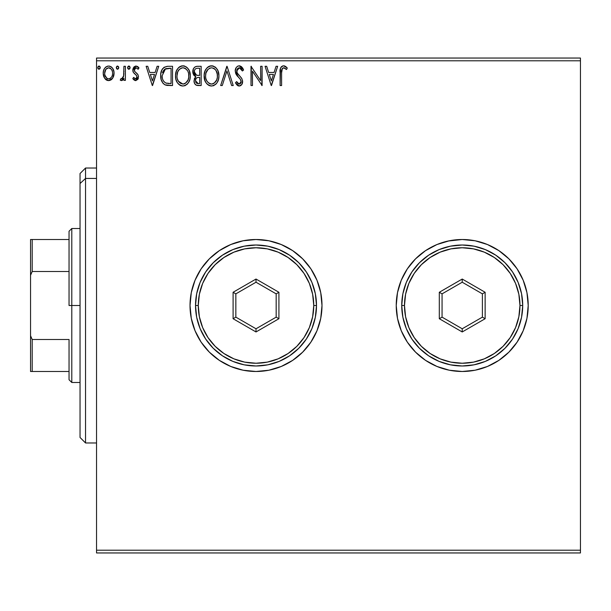 <?xml version="1.0" encoding="UTF-8"?>
<svg xmlns="http://www.w3.org/2000/svg" width="611" height="611" viewBox="0 0 611 611"><rect width="100%" height="100%" fill="white"/><g stroke="black" fill="none" stroke-linecap="round" stroke-linejoin="round"><path stroke-width="0.92" d="M396.233 305.538A65.988 65.988 0 0 0 397.494 318.339M397.509 318.407A65.988 65.988 0 0 0 498.836 360.398M498.927 360.337A65.988 65.988 0 0 0 508.856 352.188M508.91 352.135A65.988 65.988 0 0 0 528.21 305.5A65.988 65.988 0 0 1 462.222 371.488A65.988 65.988 0 0 1 396.233 305.5L397.501 318.377L401.259 330.75L407.354 342.16L415.564 352.157L425.562 360.368L436.972 366.463L449.345 370.22L462.222 371.488L475.098 370.22L487.471 366.463L498.882 360.368L508.879 352.157L517.089 342.16L523.184 330.75L526.942 318.377L528.21 305.5L526.942 292.623L523.184 280.25L517.089 268.84L508.879 258.843L498.882 250.632L487.471 244.537L475.098 240.78L462.222 239.512L449.345 240.78L436.972 244.537L425.562 250.632L415.564 258.843L407.354 268.84L401.259 280.25L397.501 292.623L396.233 305.5A65.988 65.988 0 0 1 462.222 239.512A65.988 65.988 0 0 1 528.21 305.5L526.942 318.377M219.372 360.383A65.988 65.988 0 0 0 268.871 370.22L281.259 366.463L292.669 360.368L302.666 352.157L310.877 342.16L316.972 330.75L320.729 318.377L321.997 305.5A65.988 65.988 0 0 1 256.009 371.488A65.988 65.988 0 0 1 190.021 305.5A65.988 65.988 0 0 0 195.031 330.727M195.054 330.78A65.988 65.988 0 0 0 201.118 342.122M201.164 342.198A65.988 65.988 0 0 0 219.326 360.353M190.021 305.5A65.988 65.988 0 0 1 256.009 239.512A65.988 65.988 0 0 1 321.997 305.5L320.729 292.623L316.972 280.25L310.877 268.84L302.666 258.843L292.669 250.632L281.259 244.537L268.886 240.78L256.009 239.512L243.132 240.78L230.759 244.537L219.349 250.632L209.352 258.843L201.141 268.84L195.046 280.25L191.289 292.623L190.021 305.5L191.289 318.377L195.046 330.75L201.141 342.16L209.352 352.157L219.349 360.368L230.759 366.463L243.132 370.22L256.009 371.488L268.886 370.22A65.988 65.988 0 0 0 292.646 360.383M292.7 360.353A65.988 65.988 0 0 0 310.846 342.198M310.9 342.122A65.988 65.988 0 0 0 316.956 330.788M96.538 552.955L580.45 552.955L96.538 552.955L96.538 60.794L580.45 60.794L580.45 550.206L96.538 550.206L96.538 552.955M580.45 58.045L96.538 58.045L96.538 550.206L580.45 550.206L580.45 552.955L580.45 60.794L96.538 60.794L96.538 58.045L580.45 58.045L580.45 60.794L580.45 58.045M112.623 78.277L113.722 75.894L113.982 72.037L112.737 68.516L111.011 66.714L108.628 66.049L106.238 66.714L104.519 68.516L103.511 70.807L103.221 73.946L103.992 77.139L105.398 79.224L107.437 80.446L109.82 80.446L111.859 79.209L112.623 78.277L114.058 73.289C114.097 69.295 112.287 66.882 108.628 66.049C104.97 66.882 103.16 69.295 103.198 73.289L104.641 78.284L108.628 80.606L112.623 78.277M123.926 66.293L125.408 66.293L123.926 66.293L123.59 76.329L122.483 78.491L120.932 78.628L120.23 80.125L122.231 80.377L123.926 78.284L123.926 80.362L125.408 80.362L125.408 66.293L125.408 80.362L125.408 66.293L123.926 66.293L123.697 75.848L121.597 78.88L120.932 78.628L120.23 80.125L121.352 80.606L123.926 78.284L123.926 80.362L125.408 80.362L123.926 80.362M135.665 80.606L137.819 79.377L138.46 76.36L137.658 74.191L134.641 71.38L134.405 69.249L136.1 67.775L138.132 69.257L138.98 67.951L137.704 66.591L135.581 66.072L133.954 66.935L132.847 69.402L133.297 72.281L136.345 75.29L136.979 76.65L136.643 78.223L135.902 78.834L134.978 78.727L133.679 77.398L132.808 78.605L134.787 80.415L135.665 80.606L138.483 76.917L138.01 74.748L134.641 71.38L134.29 70.036L136.1 67.775L138.132 69.257L138.98 67.951L135.932 66.049L132.808 70.112L133.297 72.281L136.65 75.711L137.001 76.986L135.573 78.88L133.679 77.398L132.808 78.605L135.993 80.583M167.643 66.301L164.015 67.309L161.907 69.921L160.777 73.984L161.113 79.384L162.954 83.203L165.039 84.845L172.539 85.54L172.539 66.293L168.063 66.293C162.931 66.989 160.472 70.12 160.693 75.672C160.472 79.621 161.923 82.676 165.039 84.845L172.539 85.54L172.539 66.293L172.539 85.54L169.621 85.54M197.315 66.293L201.156 66.293L196.322 66.393L194.565 67.279L193.389 68.867L192.946 73.282L193.947 75.344L195.81 76.673L194.42 78.506L194.084 81.828L194.657 83.592L196.169 85.135L201.156 85.54L201.156 66.293L201.156 85.54L201.156 66.293L197.315 66.293C194.306 66.759 192.786 68.577 192.771 71.754L195.81 76.673L194.008 80.774C194.031 83.806 195.512 85.395 198.438 85.54L201.156 85.54L198.438 85.54M222.267 85.54L220.655 85.54L226.818 66.293L220.655 85.54L222.267 85.54L226.948 70.937L231.622 85.54L233.234 85.54L227.071 66.293L233.234 85.54L227.071 66.293L220.655 85.54L222.267 85.54L226.948 70.937L231.622 85.54L233.234 85.54L231.622 85.54M260.63 66.293L260.63 80.614L251.006 66.293L251.006 85.54L252.48 85.54L252.48 71.189L262.104 85.54L262.104 66.293L260.63 66.293L262.104 66.293L260.63 66.293L260.63 80.614L251.006 66.293L251.006 85.54L252.48 85.54L252.48 71.189L262.104 85.54L262.104 66.293L261.798 85.54M281.602 72.74L282.366 68.424L284.161 67.852L286.521 69.501L287.277 68.02L285.696 66.492L283.641 65.797L281.656 66.492L280.502 68.279L280.121 85.54L281.602 85.54L281.602 72.74C281.152 70.38 281.839 68.722 283.657 67.775L286.521 69.501L287.277 68.02L283.641 65.797C280.701 66.798 279.525 69.051 280.121 72.541L280.121 85.54L281.602 85.54L281.602 72.74M276.042 66.293L277.654 66.293L271.483 85.54L277.654 66.293L276.042 66.293L274.064 72.465L268.657 72.465L266.679 66.293L265.067 66.293L271.238 85.54L277.654 66.293L276.042 66.293L274.064 72.465L268.657 72.465L266.679 66.293L265.067 66.293L271.238 85.54L265.067 66.293L266.679 66.293M239.275 65.797L237.534 66.286L236.243 67.561L235.212 71.006L236.167 74.427L240.238 79.14L241.078 80.95L240.658 83.264L239.627 84.013L238.298 83.814L236.617 81.591L235.456 82.775L236.885 84.944L239.176 86.036L241.788 84.532L242.567 80.782L241.551 78.139L237.175 72.923L236.862 69.875L237.916 68.287L239.382 67.775L241.299 68.944L242.399 70.983L243.598 70.005L241.49 66.63L239.275 65.797C236.594 66.385 235.235 68.119 235.212 71.006L238.412 77.223L240.238 79.14L241.131 81.622L239.191 84.058L236.617 81.591L235.456 82.775L239.176 86.036C241.49 85.532 242.636 84.035 242.613 81.546L241.857 78.613L237.175 72.923L236.694 71.036L239.382 67.775L242.399 70.983L243.598 70.005L239.275 65.797M218.929 75.833L217.951 70.777L216.08 67.89L213.208 66.041L209.787 66.049L206.93 67.936L205.082 70.845L204.143 75.061L204.525 79.384L205.907 82.577L208.305 85.082L210.742 85.975L213.323 85.761L215.645 84.379L217.203 82.462L218.517 79.27L218.929 75.833C218.998 70.349 216.523 67.011 211.498 65.797C206.487 67.05 204.028 70.425 204.12 75.924C204.021 81.477 206.526 84.845 211.612 86.036C216.6 84.723 219.036 81.324 218.929 75.833L218.898 74.97M190.304 75.833L189.326 70.777L187.455 67.89L184.583 66.041L181.169 66.049L178.305 67.936L176.457 70.845L175.525 75.061L175.907 79.384L177.282 82.577L179.68 85.082L182.124 85.975L184.698 85.761L187.019 84.379L188.578 82.462L189.891 79.27L190.304 75.833C190.372 70.349 187.898 67.011 182.88 65.797C177.862 67.05 175.403 70.425 175.494 75.924C175.403 81.477 177.9 84.845 182.995 86.036C187.974 84.723 190.411 81.324 190.304 75.833M157.111 66.293L158.723 66.293L152.551 85.54L158.723 66.293L157.111 66.293L155.133 72.465L149.726 72.465L147.747 66.293L146.136 66.293L152.307 85.54L158.723 66.293L157.111 66.293L155.133 72.465L149.726 72.465L147.747 66.293L146.136 66.293L152.307 85.54L146.136 66.293L147.747 66.293M130.097 67.653L129.792 66.591L128.86 66.049L127.646 67.37L127.936 68.707L128.86 69.257L129.792 68.715L130.097 67.653L128.86 66.049L127.63 67.653L128.86 69.257L130.097 67.653M118.748 67.653L118.442 66.591L117.511 66.049L116.296 67.37L116.586 68.707L117.511 69.257L118.442 68.715L118.748 67.653L117.511 66.049L116.281 67.653L117.511 69.257L118.748 67.653M100.242 67.653L99.937 66.591L99.005 66.049L97.791 67.37L98.081 68.707L99.005 69.257L99.937 68.715L100.242 67.653L99.005 66.049L97.775 67.653L99.005 69.257L100.242 67.653M462.222 371.488L449.345 370.22L436.972 366.463M407.354 268.84L412.608 261.997M448.123 241.04L462.222 239.512L470.829 240.077M526.942 292.623L528.21 305.5A65.988 65.988 0 0 0 508.91 258.865M517.089 342.16L513.232 347.361M321.997 305.5A65.988 65.988 0 0 0 316.987 280.281M316.956 280.212A65.988 65.988 0 0 0 310.9 268.878M310.846 268.802A65.988 65.988 0 0 0 292.7 250.647M292.646 250.617A65.988 65.988 0 0 0 219.372 250.617M219.326 250.647A65.988 65.988 0 0 0 201.164 268.802M201.118 268.878A65.988 65.988 0 0 0 195.054 280.22M281.259 244.537L268.886 240.78M230.759 244.537L229.232 245.187M230.759 366.463L243.132 370.22M281.259 366.463L282.175 366.081M302.666 352.157L310.877 342.16M508.856 258.812A65.988 65.988 0 0 0 498.927 250.663M475.098 240.78A65.988 65.988 0 0 0 397.509 292.593M397.494 292.661A65.988 65.988 0 0 0 396.233 305.462M487.471 366.463L489.121 365.76M281.602 85.54L280.121 85.54M280.128 71.609L280.159 70.716M280.166 70.593L280.243 69.646M280.556 68.127L280.854 67.47M281.22 66.935L281.656 66.492M282.565 65.973L282.992 65.858M284.199 65.851L284.726 65.988M287.277 68.02L286.521 69.501L286.078 69.104M286.063 69.096L285.627 68.737M285.612 68.73L283.466 67.79M285.436 68.592L283.909 67.798M284.627 68.05L283.657 67.775M282.213 68.631L282.74 68.081M281.976 69.058L281.625 71.25M281.671 70.509L281.763 69.769M271.368 80.896L269.291 74.435L273.43 74.435L271.368 80.896L269.291 74.435L273.43 74.435L271.368 80.896M252.48 85.54L251.006 85.54L251.342 66.293M239.672 65.82L240.07 65.896M242.391 67.645L242.926 68.531M242.949 68.577L243.277 69.234M243.598 70.005L242.399 70.983M242.391 70.975L242.17 70.448M242.162 70.433L241.314 68.959M239.955 67.867L238.886 67.829M236.862 69.875L237.778 68.401M236.732 70.456L236.816 72.014M236.976 72.48L237.519 73.503M237.923 74.068L238.298 74.542M238.924 75.26L239.627 75.993M240.146 76.52L240.65 77.062M242.567 80.782L242.605 81.935M242.567 82.34L241.796 84.524M241.292 85.128L240.276 85.815M239.176 86.036L239.565 86.006M238.519 85.96L237.664 85.593M235.77 83.348L235.456 82.775L236.617 81.591L237.205 82.615M237.61 83.188L238.298 83.814M238.733 83.997L239.627 84.013M240.031 83.852L240.665 83.264M241.024 82.485L241.078 80.958M237.786 76.566L237.236 75.94M237.198 75.886L236.656 75.184M236.167 74.443L235.464 72.778M235.273 70.089L235.227 70.548M235.785 68.348L236.236 67.577M236.258 67.538L236.816 66.866M237.557 66.278L238.366 65.919M237.076 82.409L236.617 81.591M242.613 81.546L242.598 81.156M237.694 73.763L237.427 73.351M238.007 68.218L239.382 67.775M218.898 76.719L218.692 78.414M217.692 81.561L218.264 80.125M217.676 81.599L217.203 82.462M216.714 83.195L216.172 83.852M213.957 85.517L213.323 85.761M209.879 85.792L208.909 85.418M205.907 82.577L207.305 84.287M207.175 84.165L205.915 82.592M205.075 81.011L204.143 75.054M204.219 74.198L204.357 73.274M204.777 71.647L205.075 70.868M206.93 67.936L207.748 67.157M208.244 66.782L208.855 66.423M209.802 66.041L210.619 65.866M211.498 65.797L212.361 65.858M212.384 65.858L213.193 66.041M214.95 66.889L216.065 67.874M216.103 67.913L214.767 66.767M217.348 69.593L217.951 70.784M218.112 71.181L218.509 72.404M218.83 74.107L218.776 73.71M204.143 76.795L204.219 77.666M217.371 77.238L217.447 75.84C217.539 80.255 215.568 82.997 211.551 84.058L210.856 84.005L211.551 84.058C207.511 83.043 205.533 80.331 205.602 75.932C205.51 71.487 207.488 68.768 211.551 67.775L213.644 68.272L211.551 67.775C215.553 68.776 217.516 71.464 217.447 75.84L217.371 74.489M215.217 69.501L216.126 70.716M217.226 73.541L217.371 77.23L216.691 79.934L217.126 78.605M216.691 79.934L214.163 83.203M205.602 75.932L205.93 73.16L205.602 75.932M205.678 77.314L205.617 76.627M208.939 83.226L207.014 81.24L205.93 78.689M209.657 83.638L210.337 83.89M209.52 68.233L210.176 67.981M205.93 73.16L208.13 69.196L206.694 71.105M214.438 68.776L215.194 69.478M211.551 84.058L212.246 84.005L211.551 84.058M212.513 83.951L213.308 83.684M216.073 81.164L216.347 80.683M197.972 85.532L197.513 85.487M196.704 85.334L196.169 85.135M196.1 85.097L195.092 84.257M195.764 84.891L194.657 83.592M194.336 82.844L194.084 81.859M194.008 80.774L194.596 83.47M195.115 76.322L194.489 75.894M193.939 75.336L193.473 74.649M192.816 72.526L192.786 71.258M192.832 70.769L193.03 69.791M193.038 69.776L193.381 68.875M193.473 68.707L193.893 68.027M195.39 66.721L194.565 67.279L195.383 66.721M194.856 73.9L195.589 74.687L194.39 72.862L194.504 70.318L194.252 71.754C194.39 69.394 195.635 68.233 197.987 68.264L199.682 68.264L199.682 75.42L196.574 75.199L198.934 75.42L196.574 75.199L194.252 71.754L194.329 72.625M197.605 83.539L198.147 83.57L195.482 80.736C195.566 78.498 196.711 77.383 198.926 77.398L199.682 77.398L199.682 83.57L197.59 83.531L196.123 82.821L196.887 83.356M195.482 80.736L195.833 79.01L195.482 80.736M198.926 77.398L197.552 77.528L199.682 77.398L199.682 83.57L198.147 83.57M196.91 77.765L197.552 77.528M196.055 74.985L195.589 74.695M195.971 68.577L196.864 68.34M194.504 70.318L194.794 69.7M196.123 82.821L195.619 81.836M195.833 79.01L196.368 78.193M190.281 76.711L190.204 77.544M189.059 81.576L189.639 80.125M189.043 81.607L187.546 83.852M185.332 85.517L184.698 85.761M181.261 85.8L180.283 85.418M177.282 82.577L178.672 84.28M178.504 84.119L177.289 82.592M176.457 81.011L175.907 79.384M175.853 79.186L175.594 77.689M175.525 75.061L175.731 73.274M176.151 71.647L176.449 70.868M178.305 67.936L179.122 67.157M179.619 66.782L180.23 66.423M181.177 66.041L181.994 65.866M182.88 65.797L183.735 65.858M183.766 65.858L184.568 66.041M186.324 66.889L188.501 69.242M188.723 69.593L189.326 70.777M189.494 71.181L189.884 72.404M188.509 69.257L187.455 67.89M177.305 73.152L176.976 75.932C176.885 71.487 178.87 68.768 182.926 67.775L182.223 67.821L182.926 67.775C186.928 68.776 188.891 71.464 188.822 75.84C188.914 80.255 186.951 82.997 182.926 84.058L180.314 83.226L178.389 81.24L182.926 84.058C178.893 83.043 176.907 80.331 176.976 75.932L177.74 71.831L179.504 69.196L178.076 71.105M183.269 67.79L184.293 67.974M176.976 75.932L176.999 76.627L176.976 75.932M177.06 77.314L176.999 76.627M180.902 68.233L181.551 67.981M188.746 77.238L188.753 74.489M188.6 73.541L188.746 77.23L188.066 79.934L188.501 78.605M185.82 68.776L187.501 70.716M182.926 84.058L183.621 84.005L182.926 84.058M183.896 83.951L184.682 83.684M184.942 83.562L183.621 84.005M188.066 79.934L185.538 83.203M187.447 81.164L187.722 80.683M168.453 85.517L166.612 85.319M166.139 85.219L165.581 85.066M164.344 84.455L162.786 82.989M161.609 80.896L161.396 80.339M161.105 79.346L160.907 78.376M160.8 77.589L160.746 77.032M160.708 74.893L160.892 73.137M161.907 69.921L162.312 69.188M162.327 69.165L162.801 68.485M167.215 66.324L163.992 67.332M163.068 71.258L162.503 72.808L164.451 69.425M165.741 68.669L169.461 68.264L164.756 69.18L171.057 68.264L171.057 83.57L165.825 83.027C163.198 81.37 161.984 78.918 162.175 75.68L162.213 76.765L162.175 75.68L165.505 68.76L166.467 68.478M166.864 83.325L166.337 83.203M169.01 83.547L167.926 83.47M162.343 77.841L162.213 76.765M162.916 79.873L162.579 78.903M163.435 80.896L162.938 79.926M165.337 82.791L163.733 81.347M163.542 70.441L162.663 72.251M152.429 80.896L150.359 74.435L154.499 74.435L152.429 80.896L150.359 74.435L154.499 74.435L152.429 80.896M135.207 80.553L134.023 79.934M133.763 79.713L133.083 78.964M132.808 78.605L133.679 77.398L134.046 77.903L133.679 77.398M136.643 78.223L136.917 77.635M136.986 77.307L136.979 76.65M137.001 76.986L136.345 75.29M135.963 74.901L135.168 74.259M133.297 72.281L133.076 71.77L133.297 72.281M133.045 71.686L132.87 70.945M132.808 70.112L133.229 68.035M136.681 66.141L138.407 67.195M138.72 67.561L138.132 69.257M138.124 69.249L137.75 68.722M136.1 67.775L135.337 67.981M134.756 68.531L134.313 70.387M134.481 71.067L134.29 70.036L135.031 71.861M134.832 71.64L136.742 73.244M138.338 78.193L138.193 78.636M137.811 79.377L138.124 78.804M134.122 73.373L134.634 73.832M128.325 69.104L127.707 68.241M127.699 68.211L127.936 68.707M128.333 66.202L127.699 67.095L128.577 66.087M129.005 66.057L129.395 66.202M129.731 66.507L130.074 67.37M123.72 78.689L123.926 78.284M123.117 79.629L122.612 80.133M122.429 80.262L121.803 80.545M121.352 80.606L120.23 80.125L120.932 78.628L122.07 78.773M123.46 76.803L123.781 75.252M123.834 74.641L123.903 73.297M123.926 71.983L123.926 71.021M123.896 73.442L123.873 74.046M117.373 69.242L116.281 67.653M116.984 66.202L116.35 67.095L117.228 66.087M118.442 66.599L118.725 67.37M111.859 79.209L110.919 79.965M108.025 80.568L108.926 80.591M107.421 80.446L106.444 80.041M106.245 79.919L105.84 79.621M103.977 77.116L103.564 76.001M103.549 75.94L103.274 74.595M103.274 72.045L103.221 72.663M103.511 70.807L104.03 69.394L103.511 70.807M104.046 69.364L104.512 68.531M105.26 67.538L105.902 66.958M107.383 66.209L107.971 66.087M109.277 66.087L109.873 66.209M111.401 66.989L112.119 67.676M112.745 68.524L113.295 69.555M113.554 70.189L113.745 70.807M113.89 71.434L113.982 72.045M114.058 73.289L114.036 73.946M113.982 74.588L113.722 75.894M113.264 77.131L113.516 76.52M112.141 67.706L111.011 66.714M103.534 75.901L103.992 77.139M104.901 71.418L104.68 73.274C104.611 70.303 105.932 68.463 108.628 67.775C111.332 68.463 112.645 70.296 112.577 73.274C112.638 76.26 111.324 78.132 108.628 78.88L108.155 78.842L108.628 78.88C105.932 78.132 104.618 76.26 104.68 73.274L105.863 69.295L108.628 67.775L106.497 68.608M112.577 73.274L112.561 73.748M107.696 78.727L106.872 78.3M104.68 73.274L104.733 74.237L104.68 73.274M106.864 78.292L104.901 75.145L105.558 76.787M109.552 67.913L108.628 67.775L111.24 69.096M110.392 68.317L109.927 68.058M108.628 78.88L109.109 78.842L108.628 78.88M109.797 78.636L109.102 78.842M110.988 77.765L110.392 78.3M111.645 76.879L111.339 77.337M98.73 69.219L97.852 68.241M98.088 66.584L98.722 66.087M99.142 66.057L99.54 66.202M99.876 66.507L100.219 67.37M98.47 66.202L98.081 66.591M213.644 68.272L214.155 68.569M216.034 70.571L217.371 74.458M216.065 81.179L215.4 82.08M213.567 83.562L212.246 84.005M210.856 84.005L209.535 83.577M198.338 75.413L197.743 75.39M197.452 75.359L196.864 75.275M195.26 69.081L195.841 68.638M197.987 68.264L199.682 68.264L199.682 75.42L198.934 75.42M178.366 70.578L178.832 69.929M185.018 68.272L185.53 68.569M188.058 71.793L188.501 73.099M178.389 81.24L177.305 78.689M169.461 68.264L171.057 68.264L171.057 83.57L170.087 83.57M111.653 69.685L112.355 71.418M112.363 75.153L112.134 75.871M104.901 75.145L104.733 74.221M85.54 178.443L85.54 168.025L85.54 178.443L96.538 178.443L85.54 178.443L85.54 442.975L85.54 178.443L80.041 183.521L85.54 178.443M80.041 173.524L80.041 183.521L80.041 173.524L85.54 168.025L96.538 168.025M80.041 437.476L80.041 183.521L80.041 437.476L85.54 442.975L96.538 442.975M69.043 239.512L69.043 305.5L71.793 305.5L71.793 228.514L71.793 305.5L80.041 305.5L71.793 305.5L71.793 382.486L71.793 305.5L69.043 305.5L69.043 231.264L69.043 239.512L30.55 239.512L30.55 275.263L32.2 271.49L69.043 271.49L32.2 271.49L32.2 239.512L32.2 271.49L30.55 275.263L30.55 239.512L69.043 239.512M69.043 339.51L69.043 379.737L69.043 339.51L32.2 339.51L30.55 335.737L30.55 275.263L30.55 371.488L69.043 371.488L32.2 371.488L32.2 339.51L32.2 371.488L30.55 371.488L30.55 335.737L32.2 339.51L69.043 339.51M195.52 305.5L198.27 305.5A57.739 57.739 0 0 1 256.009 247.761A57.739 57.739 0 0 1 313.749 305.5L316.498 305.5A60.489 60.489 0 0 0 256.009 245.011A60.489 60.489 0 0 0 195.52 305.5A60.489 60.489 0 0 1 256.009 245.011A60.489 60.489 0 0 1 316.498 305.5A60.489 60.489 0 0 1 256.009 365.989A60.489 60.489 0 0 1 195.52 305.5L196.681 317.3L200.125 328.649L205.716 339.105L213.239 348.27L222.404 355.793L232.86 361.384L244.209 364.828L256.009 365.989L267.809 364.828L279.158 361.384L289.614 355.793L298.779 348.27L306.302 339.105L311.893 328.649L315.337 317.3L316.498 305.5L315.337 293.7L311.893 282.351L306.302 271.895L298.779 262.73L289.614 255.207L279.158 249.616L267.809 246.172L256.009 245.011L244.209 246.172L232.86 249.616L222.404 255.207L213.239 262.73L205.716 271.895L200.125 282.351L196.681 293.7L195.52 305.5A60.489 60.489 0 0 0 256.009 365.989A60.489 60.489 0 0 0 316.498 305.5L313.749 305.5L312.641 294.235L309.357 283.405L304.018 273.423L296.839 264.67L288.087 257.491L278.104 252.152L267.274 248.868L256.009 247.761L244.744 248.868L233.914 252.152L223.931 257.491L215.179 264.67L208 273.423L202.661 283.405L199.377 294.235L198.27 305.5L199.377 316.765L202.661 327.595L208 337.578L215.179 346.33L223.931 353.509L233.914 358.848L244.744 362.132L256.009 363.24L267.274 362.132L278.104 358.848L288.087 353.509L296.839 346.33L304.018 337.578L309.357 327.595L312.641 316.765L313.749 305.5A57.739 57.739 0 0 1 256.009 363.24A57.739 57.739 0 0 1 198.27 305.5L195.52 305.5M233.096 318.728L233.096 292.272L256.009 279.044L278.921 292.272L278.921 318.728L256.009 331.956L233.096 318.728L256.009 331.956L278.921 318.728L276.172 317.14L256.009 328.779L235.846 317.14L235.846 293.86L256.009 282.221L276.172 293.86L276.172 317.14L256.009 328.779L256.009 331.956L256.009 328.779L235.846 317.14L233.096 318.728L235.846 317.14L235.846 293.86L233.096 292.272L233.096 318.728M276.172 317.14L278.921 318.728L278.921 292.272L276.172 293.86L276.172 317.14M276.172 293.86L278.921 292.272L256.009 279.044L256.009 282.221L276.172 293.86M256.009 282.221L256.009 279.044L233.096 292.272L235.846 293.86L256.009 282.221M401.733 305.5L404.482 305.5A57.739 57.739 0 0 1 462.222 247.761A57.739 57.739 0 0 1 519.961 305.5L522.711 305.5A60.489 60.489 0 0 0 462.222 245.011A60.489 60.489 0 0 0 401.733 305.5A60.489 60.489 0 0 1 462.222 245.011A60.489 60.489 0 0 1 522.711 305.5A60.489 60.489 0 0 1 462.222 365.989A60.489 60.489 0 0 1 401.733 305.5L402.893 317.3L406.338 328.649L411.929 339.105L419.452 348.27L428.617 355.793L439.072 361.384L450.422 364.828L462.222 365.989L474.021 364.828L485.371 361.384L495.827 355.793L504.992 348.27L512.514 339.105L518.105 328.649L521.55 317.3L522.711 305.5L521.55 293.7L518.105 282.351L512.514 271.895L504.992 262.73L495.827 255.207L485.371 249.616L474.021 246.172L462.222 245.011L450.422 246.172L439.072 249.616L428.617 255.207L419.452 262.73L411.929 271.895L406.338 282.351L402.893 293.7L401.733 305.5A60.489 60.489 0 0 0 462.222 365.989A60.489 60.489 0 0 0 522.711 305.5L519.961 305.5L518.854 294.235L515.569 283.405L510.231 273.423L503.052 264.67L494.299 257.491L484.317 252.152L473.487 248.868L462.222 247.761L450.956 248.868L440.126 252.152L430.144 257.491L421.391 264.67L414.212 273.423L408.874 283.405L405.589 294.235L404.482 305.5L405.589 316.765L408.874 327.595L414.212 337.578L421.391 346.33L430.144 353.509L440.126 358.848L450.956 362.132L462.222 363.24L473.487 362.132L484.317 358.848L494.299 353.509L503.052 346.33L510.231 337.578L515.569 327.595L518.854 316.765L519.961 305.5A57.739 57.739 0 0 1 462.222 363.24A57.739 57.739 0 0 1 404.482 305.5L401.733 305.5M439.309 318.728L439.309 292.272L462.222 279.044L485.134 292.272L485.134 318.728L462.222 331.956L439.309 318.728L462.222 331.956L485.134 318.728L482.385 317.14L462.222 328.779L442.058 317.14L442.058 293.86L462.222 282.221L482.385 293.86L482.385 317.14L462.222 328.779L462.222 331.956L462.222 328.779L442.058 317.14L439.309 318.728L442.058 317.14L442.058 293.86L439.309 292.272L439.309 318.728M482.385 317.14L485.134 318.728L485.134 292.272L482.385 293.86L482.385 317.14M482.385 293.86L485.134 292.272L462.222 279.044L462.222 282.221L482.385 293.86M462.222 282.221L462.222 279.044L439.309 292.272L442.058 293.86L462.222 282.221M69.043 231.264L71.793 228.514L80.041 228.514M80.041 382.486L71.793 382.486L69.043 379.737"/></g></svg>
